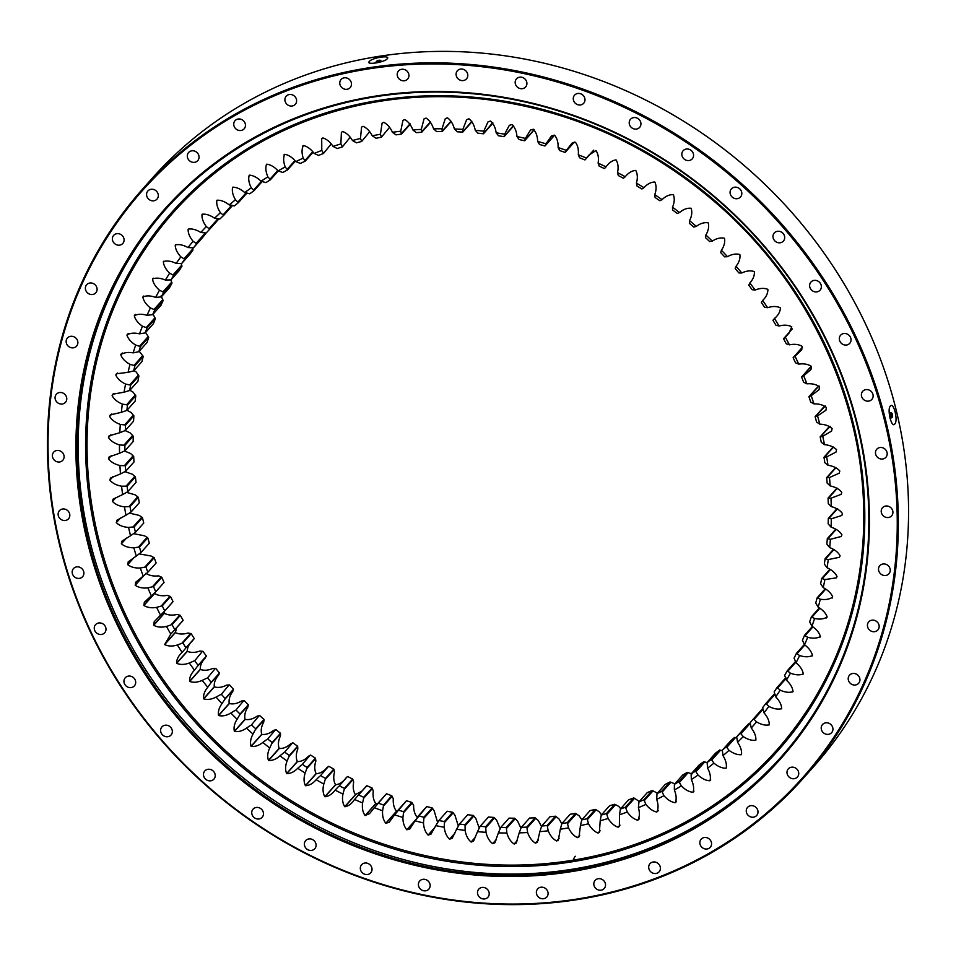 <?xml version="1.0" encoding="UTF-8"?>
<svg xmlns="http://www.w3.org/2000/svg" width="956" height="956" viewBox="0 0 956 956"><rect width="100%" height="100%" fill="white"/><g stroke="black" fill="none" stroke-linecap="round" stroke-linejoin="round"><path stroke-width="1.43" d="M592.696 810.007A365.957 333.011 41.7 0 1 590.055 810.592L581.762 819.89A365.957 333.011 -138.3 0 0 587.02 818.718L595.325 809.409A365.957 333.011 41.7 0 1 592.696 810.007M161.194 576.982L152.458 586.781L153.51 586.614L161.815 577.305L153.51 586.614A365.957 333.011 -138.3 0 0 155.744 591.8L164.038 582.503A365.957 333.011 41.7 0 1 161.815 577.305L158.588 575.859C153.462 576.432 149.244 575.56 145.933 573.253M169.905 596.269L161.17 606.08L162.233 605.865L170.526 596.556L162.233 605.865A365.957 333.011 -138.3 0 0 164.743 610.944L173.048 601.635A365.957 333.011 41.7 0 1 170.526 596.556L167.336 595.373C162.281 596.245 158.039 595.612 154.609 593.485L154.43 593.067M179.716 615.138L170.969 624.937L180.326 615.365L172.032 624.674A365.957 333.011 -138.3 0 0 174.829 629.622L183.134 620.325A365.957 333.011 41.7 0 1 180.326 615.365L177.183 614.433C172.211 615.604 167.957 615.222 164.432 613.286L164.002 611.78L164.743 610.944L160.512 615.186A370.319 336.966 41.7 0 1 156.641 607.371C151.574 608.243 147.332 607.61 143.902 605.483L144.332 602.232L151.311 595.851A370.319 336.966 41.7 0 1 147.893 587.868C142.767 588.43 138.536 587.57 135.226 585.251L135.692 582.216L143.245 576.121A370.319 336.966 41.7 0 1 140.281 567.995C135.095 568.258 130.912 567.147 127.722 564.661L128.224 561.829L136.314 556.057A370.319 336.966 41.7 0 1 133.816 547.812C128.606 547.776 124.471 546.438 121.412 543.773L121.95 541.144L130.542 535.742A370.319 336.966 41.7 0 1 128.546 527.413C123.3 527.067 119.237 525.489 116.333 522.681L116.895 520.219L125.977 515.224A370.319 336.966 41.7 0 1 124.459 506.847C119.225 506.202 115.222 504.398 112.485 501.434L113.071 499.163L122.607 494.599A370.319 336.966 41.7 0 1 121.579 486.198C116.369 485.254 112.461 483.222 109.88 480.127L110.49 478.012L120.456 473.925A370.319 336.966 41.7 0 1 119.93 465.524C114.744 464.281 110.956 462.047 108.542 458.808L109.163 456.884L119.524 453.275A370.319 336.966 41.7 0 1 119.5 444.899C114.373 443.369 110.693 440.931 108.47 437.573L109.103 435.817L119.823 432.721A370.319 336.966 41.7 0 1 120.301 424.404C115.234 422.588 111.697 419.947 109.665 416.493L110.287 414.892L121.352 412.335A370.319 336.966 41.7 0 1 122.32 404.101C117.349 401.998 113.955 399.178 112.115 395.629L112.736 394.195L124.089 392.187A370.319 336.966 41.7 0 1 125.559 384.073C120.695 381.695 117.457 378.684 115.819 375.063L116.417 373.784L128.044 372.338A370.319 336.966 41.7 0 1 130.004 364.367C125.26 361.726 122.189 358.548 120.767 354.855L121.34 353.732M190.567 633.493L181.831 643.292L191.176 633.685L182.883 642.982A365.957 333.011 -138.3 0 0 185.954 647.786L194.247 638.488A365.957 333.011 41.7 0 1 191.176 633.685L188.081 633.003C183.217 634.473 178.975 634.33 175.354 632.597L176.657 627.674M202.445 651.287L194.737 660.727A365.957 333.011 -138.3 0 0 198.083 665.376L206.376 656.079A365.957 333.011 41.7 0 1 203.042 651.43L200.019 651C195.275 652.757 191.057 652.876 187.364 651.335L187.256 651.179C187.328 647.343 189.18 643.747 192.813 640.4L185.954 647.786L194.032 638.895M215.291 668.459L207.571 677.852A365.957 333.011 -138.3 0 0 211.168 682.321L219.462 673.024A365.957 333.011 41.7 0 1 215.877 668.555L212.937 668.375C208.336 670.419 204.154 670.777 200.39 669.451L200.282 669.308C200.127 665.436 201.752 661.719 205.158 658.158L197.462 666.308L206.197 656.509M229.07 684.95L221.338 694.295A365.957 333.011 -138.3 0 0 225.174 698.573L233.467 689.264A365.957 333.011 41.7 0 1 229.631 684.986L226.799 685.07C222.354 687.376 218.219 687.985 214.407 686.874L214.287 686.731C213.905 682.859 215.291 679.035 218.47 675.259L219.33 673.49L210.583 683.289L219.33 673.49M243.72 700.7L235.977 709.997A365.957 333.011 -138.3 0 0 240.04 714.06L248.333 704.763A365.957 333.011 41.7 0 1 244.27 700.688L241.557 701.011C237.279 703.592 233.204 704.429 229.356 703.544L229.237 703.413C228.615 699.541 229.775 695.621 232.69 691.642L233.372 689.754L224.636 699.553L233.372 689.754M259.219 715.65L251.452 724.899A365.957 333.011 -138.3 0 0 255.718 728.747L264.023 719.45A365.957 333.011 41.7 0 1 259.745 715.602L257.152 716.152C253.053 718.984 249.074 720.071 245.202 719.402L245.059 719.27C244.222 715.435 245.13 711.431 247.795 707.261L248.285 705.265L239.55 715.076L248.285 705.265M275.483 729.751L267.692 738.964A365.957 333.011 -138.3 0 0 272.173 742.573L280.466 733.264A365.957 333.011 41.7 0 1 275.997 729.655L273.536 730.432C269.64 733.527 265.756 734.853 261.86 734.399L261.729 734.28C260.665 730.48 261.323 726.405 263.725 722.067L264.023 719.976L255.276 729.775L264.023 719.976M292.476 742.967L284.661 752.121A365.957 333.011 -138.3 0 0 289.321 755.491L297.615 746.194A365.957 333.011 41.7 0 1 292.954 742.824L290.66 743.816C286.979 747.15 283.191 748.703 279.307 748.488L279.164 748.369C277.873 744.616 278.292 740.482 280.419 735.989L280.514 733.814L271.767 743.613L280.514 733.814M310.138 755.228L302.287 764.358A365.957 333.011 -138.3 0 0 307.115 767.465L315.408 758.156A365.957 333.011 41.7 0 1 310.592 755.049L308.453 756.256C305 759.817 301.331 761.597 297.459 761.597L297.304 761.502C295.81 757.797 295.978 753.639 297.818 749.002L297.71 746.744L288.975 756.543L297.71 746.744M328.398 766.521L320.523 775.591A365.957 333.011 -138.3 0 0 325.494 778.435L333.787 769.126A365.957 333.011 41.7 0 1 328.816 766.294L326.856 767.704C323.642 771.48 320.105 773.488 316.269 773.715L316.113 773.619C314.405 769.998 314.321 765.804 315.874 761.036L315.552 758.729L306.816 768.528L315.552 758.729M347.195 776.786L339.284 785.82A365.957 333.011 -138.3 0 0 344.399 788.377L352.692 779.068A365.957 333.011 41.7 0 1 347.59 776.511L345.821 778.124C342.846 782.104 339.452 784.314 335.652 784.768L335.496 784.685C333.584 781.148 333.25 776.941 334.504 772.078L333.979 769.711L325.243 779.51L333.979 769.711M361.87 791.138L355.393 794.663C353.29 791.221 352.716 787.027 353.672 782.068L352.931 779.654L344.196 789.453L352.931 779.654M377.548 803.745L375.756 803.518C373.461 800.184 372.637 796.013 373.282 790.971L372.338 788.533L363.603 798.332L372.051 787.959A365.957 333.011 41.7 0 1 366.829 785.689L358.536 794.986A365.957 333.011 -138.3 0 0 363.758 797.256L372.051 787.959L372.338 788.533M397.099 811.393L396.489 811.226C394.015 808.011 392.94 803.865 393.298 798.774L392.139 796.324L383.392 806.123L391.793 795.739A365.957 333.011 41.7 0 1 386.475 793.767L378.182 803.064A365.957 333.011 -138.3 0 0 383.499 805.048L391.793 795.739L392.139 796.324M417.533 817.75C414.88 814.667 413.578 810.568 413.613 805.43L412.251 802.98L403.516 812.779L403.563 811.704L411.857 802.407A365.957 333.011 41.7 0 1 406.467 800.734L398.162 810.031A365.957 333.011 -138.3 0 0 403.563 811.704L411.857 802.407L412.251 802.98M437.633 822.519L434.191 810.939L432.614 808.489L423.878 818.288L423.878 817.225L432.184 807.916A365.957 333.011 41.7 0 1 426.723 806.553L418.429 815.862A365.957 333.011 -138.3 0 0 423.878 817.225L432.184 807.916L432.614 808.489M458.342 826.02L454.948 815.253L453.168 812.839L444.432 822.638L444.385 821.574L452.678 812.277A365.957 333.011 41.7 0 1 447.181 811.226L438.888 820.523A365.957 333.011 -138.3 0 0 444.385 821.574L452.678 812.277L453.168 812.839M479.207 828.087L475.813 818.384L473.829 815.994L465.082 825.793L464.998 824.753L473.292 815.444A365.957 333.011 41.7 0 1 467.771 814.715L459.478 824.012A365.957 333.011 -138.3 0 0 464.998 824.753L473.292 815.444L473.829 815.994M500.131 828.721L496.714 820.308L494.527 817.966L485.779 827.765L485.648 826.737L493.941 817.428A365.957 333.011 41.7 0 1 488.42 817.022L480.127 826.319A365.957 333.011 -138.3 0 0 485.648 826.737L493.941 817.428L494.527 817.966M520.924 828.183L517.566 821.025L515.188 818.73L506.441 828.541L506.274 827.526L514.567 818.217A365.957 333.011 41.7 0 1 509.058 818.121L500.753 827.43A365.957 333.011 -138.3 0 0 506.274 827.526L514.567 818.217L515.188 818.73M541.502 826.51L538.324 820.523L535.742 818.3L527.007 828.099L526.792 827.119L535.085 817.81A365.957 333.011 41.7 0 1 529.612 818.037L521.307 827.334A365.957 333.011 -138.3 0 0 526.792 827.107L535.085 817.81L535.742 818.3M561.829 823.702L558.902 818.814L556.129 816.675L547.394 826.474L547.131 825.506L555.424 816.197A365.957 333.011 41.7 0 1 550.011 816.747L541.705 826.044A365.957 333.011 -138.3 0 0 547.131 825.506L555.436 816.197L556.129 816.675M581.846 819.806L579.216 815.886L576.277 813.843L567.541 823.642L567.231 822.698L575.536 813.401A365.957 333.011 41.7 0 1 570.182 814.261L561.889 823.57A365.957 333.011 -138.3 0 0 567.231 822.698L575.536 813.401L576.277 813.843M601.491 814.823L599.221 811.775L596.102 809.828L587.366 819.627L587.02 818.718L595.325 809.409L596.102 809.828M620.671 808.704L618.831 806.482L615.545 804.641L606.809 814.44L606.439 813.556L614.732 804.259A365.957 333.011 41.7 0 1 609.581 805.753L601.276 815.05A365.957 333.011 -138.3 0 0 606.439 813.556L614.732 804.259L615.545 804.641M639.337 801.498L634.545 798.308L625.81 808.107L625.391 807.258L633.697 797.949A365.957 333.011 41.7 0 1 628.666 799.754L620.372 809.051A365.957 333.011 -138.3 0 0 625.391 807.258L633.697 797.949L634.545 798.308M657.417 793.205L653.02 790.839L644.284 800.638L643.842 799.825L652.147 790.516A365.957 333.011 41.7 0 1 647.26 792.608L638.967 801.917A365.957 333.011 -138.3 0 0 643.842 799.813L652.147 790.516L653.02 790.839M674.84 783.86L670.921 782.259L662.185 792.058L661.719 791.281L670.013 781.972A365.957 333.011 41.7 0 1 665.292 784.362L656.999 793.671A365.957 333.011 -138.3 0 0 661.719 791.281L670.013 781.972L670.921 782.259M154.968 317.798L146.232 327.597L147.057 327.98L155.35 318.683L147.057 327.992A365.957 333.011 -138.3 0 0 145.169 332.927L153.462 323.618A365.957 333.011 41.7 0 1 155.35 318.683L153.079 314.177M148.288 336.476L139.552 346.275L140.412 346.634L148.706 337.325L140.412 346.634A365.957 333.011 -138.3 0 0 138.823 351.7L147.128 342.391A365.957 333.011 41.7 0 1 148.706 337.325L145.587 332.449M142.767 355.62L134.031 365.419L134.916 365.73L143.221 356.433L134.927 365.73A365.957 333.011 -138.3 0 0 133.649 370.916L141.954 361.607A365.957 333.011 41.7 0 1 143.221 356.433L139.218 351.27M138.429 375.146L129.693 384.945L130.614 385.232L138.907 375.923L130.614 385.232A365.957 333.011 -138.3 0 0 129.657 390.502L137.963 381.205A365.957 333.011 41.7 0 1 138.907 375.923L136.254 372.063L133.971 370.558M135.286 395.007L126.551 404.806L127.495 405.045L135.788 395.748L127.495 405.045A365.957 333.011 -138.3 0 0 126.861 410.399L135.166 401.102A365.957 333.011 41.7 0 1 135.788 395.748L133.015 392.103L129.885 390.251M133.35 415.131L124.615 424.93L125.583 425.133L133.876 415.824L125.583 425.133A365.957 333.011 -138.3 0 0 125.272 430.535L133.565 421.226A365.957 333.011 41.7 0 1 133.876 415.824L130.996 412.406L126.969 410.279M132.633 435.434L123.886 445.233L124.878 445.388L133.171 436.091L124.878 445.388A365.957 333.011 -138.3 0 0 124.889 450.838L133.195 441.529A365.957 333.011 41.7 0 1 133.171 436.091L130.195 432.901L125.188 430.582M125.391 465.775L133.685 456.466L125.391 465.775A365.957 333.011 -138.3 0 0 125.726 471.236L134.019 461.939A365.957 333.011 41.7 0 1 133.685 456.466L130.625 453.514L124.519 451.053M134.82 476.339L126.084 486.138L127.1 486.21L135.405 476.901L127.112 486.21A365.957 333.011 -138.3 0 0 127.769 491.671L136.063 482.362A365.957 333.011 41.7 0 1 135.405 476.901L132.287 474.188L125.009 471.678M137.736 496.785L128.988 506.584L130.028 506.608L138.333 497.311L130.028 506.608A365.957 333.011 -138.3 0 0 131.02 512.058L139.313 502.76A365.957 333.011 41.7 0 1 138.333 497.311L135.155 494.85L126.634 492.376M141.847 517.148L133.099 526.947L134.151 526.923L142.444 517.626L134.151 526.923A365.957 333.011 -138.3 0 0 135.453 532.337L143.747 523.04A365.957 333.011 41.7 0 1 142.444 517.626L139.241 515.415L129.43 513.109M147.128 537.344L138.393 547.143L139.445 547.083L147.75 537.774L139.445 547.083A365.957 333.011 -138.3 0 0 141.07 552.437L149.363 543.128A365.957 333.011 41.7 0 1 147.75 537.774L144.523 535.814L133.613 533.663M153.593 557.312L144.858 567.111L145.91 566.992L154.203 557.695L145.91 566.992A365.957 333.011 -138.3 0 0 147.833 572.274L156.127 562.976A365.957 333.011 41.7 0 1 154.203 557.695L150.976 555.986L139.206 553.894M122.237 353.099L120.814 354.688C123.874 352.573 128.008 351.963 133.195 352.872A370.319 336.966 41.7 0 1 135.632 345.068C131.044 342.164 128.14 338.842 126.933 335.09L127.471 334.11M128.224 333.548L126.993 334.923C130.195 332.999 134.366 332.64 139.528 333.835A370.319 336.966 41.7 0 1 142.444 326.235C137.999 323.08 135.286 319.615 134.306 315.815L134.784 315.002M135.405 314.5L134.366 315.659C137.7 313.938 141.918 313.819 147.021 315.313A370.319 336.966 41.7 0 1 150.403 307.94C146.125 304.546 143.615 300.949 142.85 297.125L143.281 296.444M143.758 296.025L142.922 296.969C146.364 295.452 150.606 295.583 155.649 297.364A370.319 336.966 41.7 0 1 159.473 290.23C155.386 286.621 153.079 282.892 152.542 279.056L152.9 278.519M153.259 278.196L152.625 278.913C156.163 277.61 160.417 277.981 165.376 280.036A370.319 336.966 41.7 0 1 169.642 273.189C165.746 269.365 163.655 265.529 163.345 261.681L163.643 261.287M163.416 261.574L163.44 261.55C167.073 260.462 171.315 261.084 176.167 263.414A370.319 336.966 41.7 0 1 180.851 256.853C177.183 252.838 175.306 248.907 175.223 245.071L175.438 244.808M175.557 244.676L175.33 244.939C179.035 244.067 183.265 244.939 187.985 247.532A370.319 336.966 41.7 0 1 193.088 241.306C189.647 237.1 187.985 233.085 188.141 229.273L188.26 229.129C192.025 228.496 196.219 229.607 200.808 232.463A370.319 336.966 41.7 0 1 206.293 226.572C203.09 222.198 201.668 218.111 202.039 214.335L202.158 214.216C205.994 213.797 210.129 215.148 214.574 218.243A370.319 336.966 41.7 0 1 220.43 212.71C217.466 208.181 216.283 204.058 216.893 200.33L217.012 200.21C220.884 200.019 224.959 201.596 229.237 204.931A370.319 336.966 41.7 0 1 235.439 199.78C232.738 195.108 231.806 190.949 232.631 187.28L232.762 187.173C236.658 187.209 240.649 189.013 244.748 192.574A370.319 336.966 41.7 0 1 251.285 187.83C248.847 183.026 248.154 178.832 249.205 175.247L249.349 175.151C253.256 175.414 257.152 177.434 261.048 181.21A370.319 336.966 41.7 0 1 267.895 176.872C265.744 171.972 265.29 167.766 266.557 164.265L266.7 164.181C270.608 164.659 274.408 166.894 278.088 170.873A370.319 336.966 41.7 0 1 285.223 166.965C283.358 161.982 283.155 157.776 284.637 154.37L284.78 154.298C288.676 155.003 292.357 157.441 295.822 161.612A370.319 336.966 41.7 0 1 303.207 158.146C301.63 153.079 301.678 148.909 303.363 145.611L303.518 145.539C307.39 146.471 310.939 149.112 314.166 153.438A370.319 336.966 41.7 0 1 321.79 150.439L321.706 138.668L322.853 137.939C326.677 139.098 330.083 141.918 333.058 146.411A370.319 336.966 41.7 0 1 340.898 143.878L341.4 132.298L342.714 131.522C346.478 132.896 349.729 135.895 352.453 140.52A370.319 336.966 41.7 0 1 360.472 138.465L361.559 127.112L363.029 126.312C366.734 127.889 369.805 131.056 372.266 135.812A370.319 336.966 41.7 0 1 380.44 134.246L382.089 123.145L383.726 122.32C387.347 124.113 390.251 127.435 392.438 132.298A370.319 336.966 41.7 0 1 400.731 131.211L402.942 120.408L404.747 119.572C408.272 121.555 410.996 125.021 412.896 129.98A370.319 336.966 41.7 0 1 421.285 129.383L424.034 118.903L426.006 118.066C429.435 120.241 431.957 123.838 433.57 128.869A370.319 336.966 41.7 0 1 442.019 128.773L445.293 118.652L447.432 117.803C450.742 120.169 453.06 123.886 454.387 128.976A370.319 336.966 41.7 0 1 462.871 129.371L466.648 119.643L468.966 118.807C472.145 121.34 474.248 125.164 475.275 130.303A370.319 336.966 41.7 0 1 483.772 131.175L488.014 121.878L490.512 121.042C493.559 123.742 495.435 127.674 496.164 132.824A370.319 336.966 41.7 0 1 504.637 134.198L509.321 125.344L512.01 124.531C514.902 127.387 516.563 131.39 516.981 136.553A370.319 336.966 41.7 0 1 525.406 138.405L530.484 130.04L533.388 129.239C536.113 132.251 537.535 136.326 537.654 141.464A370.319 336.966 41.7 0 1 546.007 143.806L551.445 135.955L554.552 135.166C557.121 138.309 558.304 142.432 558.113 147.547A370.319 336.966 41.7 0 1 566.358 150.355L572.106 143.077L575.452 142.277C577.842 145.551 578.786 149.722 578.284 154.788A370.319 336.966 41.7 0 1 586.398 158.051L589.039 154.98L596.006 150.558C598.217 153.952 598.91 158.146 598.109 163.141A370.319 336.966 41.7 0 1 606.056 166.858C608.9 162.783 612.21 160.465 615.987 159.903L616.142 159.987C618.162 163.476 618.604 167.682 617.504 172.594A370.319 336.966 41.7 0 1 625.26 176.752C628.355 172.869 631.82 170.766 635.644 170.419L635.8 170.515C637.604 174.1 637.807 178.294 636.409 183.11A370.319 336.966 41.7 0 1 643.95 187.687C647.284 184.018 650.893 182.13 654.74 182.01L654.896 182.106C656.509 185.775 656.461 189.957 654.764 194.654A370.319 336.966 41.7 0 1 662.054 199.637C665.627 196.183 669.355 194.522 673.227 194.63L673.383 194.737C674.769 198.466 674.482 202.612 672.498 207.177A370.319 336.966 41.7 0 1 679.525 212.555C683.313 209.34 687.149 207.906 691.033 208.241L691.176 208.348C692.359 212.136 691.809 216.235 689.551 220.657A370.319 336.966 41.7 0 1 696.279 226.393C700.282 223.429 704.213 222.222 708.097 222.784L708.241 222.903C709.185 226.727 708.396 230.766 705.863 235.021A370.319 336.966 41.7 0 1 712.28 241.115C716.474 238.403 720.501 237.435 724.361 238.223L724.493 238.355C725.222 242.203 724.182 246.17 721.386 250.245A370.319 336.966 41.7 0 1 727.468 256.662C731.83 254.212 735.929 253.495 739.765 254.487L739.884 254.631C740.386 258.502 739.108 262.374 736.06 266.258A370.319 336.966 41.7 0 1 741.784 272.986C746.313 270.811 750.46 270.333 754.248 271.552L754.368 271.695C754.643 275.555 753.137 279.331 749.839 283.012A370.319 336.966 41.7 0 1 755.18 290.026C759.853 288.126 764.047 287.887 767.776 289.321L767.883 289.465C767.931 293.325 766.198 296.981 762.673 300.447A370.319 336.966 41.7 0 1 767.608 307.713C772.412 306.111 776.642 306.123 780.299 307.76L780.407 307.916C780.216 311.74 778.256 315.277 774.503 318.503A370.319 336.966 41.7 0 1 779.032 326.008C783.956 324.693 788.198 324.944 791.771 326.785L788.939 333.25L785.318 337.121A370.319 336.966 41.7 0 1 789.405 344.841C794.424 343.813 798.678 344.315 802.156 346.347L801.737 349.729L795.057 356.23A370.319 336.966 41.7 0 1 798.702 364.128C803.805 363.411 808.035 364.152 811.405 366.375L810.963 369.53L803.697 375.768A370.319 336.966 41.7 0 1 806.888 383.834C812.05 383.404 816.257 384.396 819.507 386.798L819.017 389.737L811.202 395.676A370.319 336.966 41.7 0 1 813.926 403.862C819.125 403.743 823.295 404.974 826.414 407.543L825.9 410.279L817.547 415.872A370.319 336.966 41.7 0 1 819.794 424.153C825.028 424.345 829.127 425.814 832.114 428.551L831.565 431.096L822.722 436.295A370.319 336.966 41.7 0 1 824.478 444.648C829.724 445.149 833.752 446.834 836.584 449.726L836.01 452.092L826.689 456.872A370.319 336.966 41.7 0 1 827.968 465.273C833.19 466.062 837.145 467.974 839.81 471.009L839.201 473.208L829.45 477.534A370.319 336.966 41.7 0 1 830.226 485.947C835.436 487.034 839.284 489.161 841.77 492.34L841.161 494.348L830.991 498.195A370.319 336.966 41.7 0 1 831.266 506.596C836.428 507.983 840.169 510.325 842.475 513.623L841.854 515.463L831.314 518.809A370.319 336.966 41.7 0 1 831.087 527.162C836.177 528.847 839.786 531.381 841.913 534.786L841.292 536.471L830.394 539.292A370.319 336.966 41.7 0 1 829.677 547.573C834.696 549.533 838.161 552.269 840.097 555.771L839.476 557.288L828.266 559.571A370.319 336.966 41.7 0 1 827.048 567.745C831.959 569.991 835.281 572.907 837.014 576.492L836.404 577.854L824.909 579.575A370.319 336.966 41.7 0 1 823.2 587.629C828.004 590.139 831.158 593.222 832.688 596.891L832.102 598.098M283.932 154.908L284.637 154.37M302.526 146.208L303.363 145.611M832.652 597.058C829.665 599.269 825.566 599.998 820.356 599.245A370.319 336.966 41.7 0 1 818.157 607.132C822.829 609.904 825.817 613.155 827.131 616.883L826.582 617.935M827.083 617.05C823.952 619.07 819.794 619.56 814.608 618.508A370.319 336.966 41.7 0 1 811.931 626.216C816.46 629.239 819.268 632.633 820.356 636.409L819.854 637.305M820.296 636.577C817.033 638.393 812.839 638.632 807.689 637.293A370.319 336.966 41.7 0 1 804.546 644.786C808.907 648.048 811.525 651.598 812.397 655.41L811.943 656.151M812.325 655.565C808.943 657.178 804.713 657.166 799.634 655.541A370.319 336.966 41.7 0 1 796.037 662.795C800.208 666.296 802.622 669.953 803.279 673.789L802.885 674.398M803.195 673.944C799.706 675.354 795.452 675.103 790.457 673.179A370.319 336.966 41.7 0 1 786.406 680.17C790.397 683.887 792.608 687.675 793.026 691.523L792.691 691.989M792.93 691.666C789.345 692.861 785.103 692.359 780.192 690.16A370.319 336.966 41.7 0 1 775.71 696.864C779.499 700.796 781.482 704.68 781.673 708.515L781.422 708.85M781.578 708.659C777.909 709.627 773.667 708.886 768.875 706.424A370.319 336.966 41.7 0 1 763.987 712.817C767.548 716.928 769.305 720.908 769.281 724.732L769.102 724.935M769.174 724.863C765.421 725.616 761.215 724.636 756.555 721.9A370.319 336.966 41.7 0 1 751.261 727.97C754.583 732.26 756.124 736.311 755.861 740.099L755.742 740.231C751.942 740.757 747.771 739.538 743.254 736.562A370.319 336.966 41.7 0 1 737.578 742.274C740.661 746.72 741.964 750.83 741.474 754.583L741.354 754.702C737.506 755.001 733.395 753.543 729.034 750.329A370.319 336.966 41.7 0 1 722.999 755.67C725.831 760.271 726.895 764.418 726.178 768.122L726.046 768.23C722.162 768.301 718.123 766.616 713.941 763.163A370.319 336.966 41.7 0 1 707.571 768.122C710.141 772.854 710.953 777.037 710.009 780.67L709.878 780.765C705.97 780.622 702.027 778.71 698.035 775.041A370.319 336.966 41.7 0 1 691.331 779.582C693.626 784.434 694.199 788.628 693.04 792.177L692.897 792.273C688.989 791.891 685.141 789.764 681.353 785.892A370.319 336.966 41.7 0 1 674.35 790.015C676.37 794.962 676.693 799.168 675.318 802.622L675.175 802.705C671.267 802.096 667.527 799.766 663.954 795.691A370.319 336.966 41.7 0 1 656.688 799.371C658.421 804.402 658.493 808.597 656.903 811.955L656.748 812.026C652.876 811.202 649.255 808.657 645.909 804.414A370.319 336.966 41.7 0 1 638.405 807.641C639.839 812.743 639.66 816.902 637.867 820.14L637.712 820.2C633.864 819.161 630.386 816.424 627.279 812.014A370.319 336.966 41.7 0 1 619.548 814.787L619.345 826.462L618.114 827.215C614.314 825.948 610.98 823.044 608.124 818.479A370.319 336.966 41.7 0 1 600.201 820.774L599.4 832.246L598.014 833.035C594.274 831.553 591.107 828.47 588.514 823.773A370.319 336.966 41.7 0 1 580.423 825.59L579.049 836.823L577.496 837.635C573.827 835.95 570.84 832.7 568.521 827.896A370.319 336.966 41.7 0 1 560.288 829.222L558.34 840.169L556.631 841.005C553.046 839.117 550.238 835.723 548.194 830.812A370.319 336.966 41.7 0 1 539.853 831.648L537.368 842.296L535.48 843.132C532.002 841.053 529.385 837.516 527.616 832.521A370.319 336.966 41.7 0 1 519.192 832.879L516.18 843.18L514.125 844.017C510.755 841.758 508.341 838.089 506.871 833.023A370.319 336.966 41.7 0 1 498.387 832.879L494.861 842.81L492.639 843.646C489.388 841.208 487.178 837.42 486.007 832.317A370.319 336.966 41.7 0 1 477.51 831.672L473.495 841.196L471.093 842.033C467.974 839.416 465.978 835.532 465.106 830.394A370.319 336.966 41.7 0 1 456.61 829.258L452.152 838.34L449.559 839.165C446.583 836.38 444.815 832.413 444.253 827.263A370.319 336.966 41.7 0 1 435.793 825.649L430.905 834.253L428.109 835.066C425.3 832.138 423.759 828.087 423.496 822.937A370.319 336.966 41.7 0 1 415.095 820.834L409.837 828.948L406.826 829.748C404.185 826.665 402.87 822.566 402.918 817.44A370.319 336.966 41.7 0 1 394.613 814.859L389.008 822.423L385.782 823.224C383.308 820.021 382.245 815.862 382.591 810.772A370.319 336.966 41.7 0 1 374.405 807.736L369.482 813.664L365.049 815.516C362.754 812.194 361.93 808.011 362.587 802.968A370.319 336.966 41.7 0 1 354.557 799.479L354.102 799.993M675.952 802.12L676.394 801.415M657.68 811.381L658.17 810.533M638.787 819.507L639.325 818.503M366.829 785.689L354.557 799.479C351.844 803.649 348.605 806.063 344.865 806.745L344.698 806.661C342.595 803.219 342.009 799.025 342.965 794.066A370.319 336.966 41.7 0 1 335.114 790.134C332.138 794.101 328.756 796.324 324.956 796.778L324.789 796.683C322.877 793.145 322.554 788.939 323.809 784.075A370.319 336.966 41.7 0 1 316.161 779.714C312.935 783.478 309.409 785.485 305.562 785.713L305.406 785.617C303.697 781.996 303.626 777.802 305.167 773.046A370.319 336.966 41.7 0 1 297.746 768.265C294.293 771.815 290.624 773.595 286.764 773.607L286.609 773.5C285.115 769.807 285.282 765.637 287.123 761A370.319 336.966 41.7 0 1 279.953 755.826C276.272 759.148 272.496 760.713 268.6 760.486L268.457 760.367C267.178 756.614 267.596 752.492 269.723 747.998A370.319 336.966 41.7 0 1 262.84 742.442C258.945 745.525 255.049 746.851 251.165 746.397L251.022 746.278C249.958 742.477 250.627 738.402 253.029 734.065A370.319 336.966 41.7 0 1 246.445 728.149C242.358 730.993 238.367 732.081 234.495 731.4L234.363 731.28C233.515 727.432 234.435 723.429 237.1 719.27A370.319 336.966 41.7 0 1 230.85 713.009C226.572 715.59 222.509 716.438 218.661 715.542L218.53 715.411C217.92 711.551 219.067 707.631 221.995 703.64A370.319 336.966 41.7 0 1 216.092 697.067C211.646 699.386 207.512 699.983 203.712 698.872L203.58 698.728C203.198 694.869 204.596 691.033 207.763 687.256A370.319 336.966 41.7 0 1 202.23 680.385C197.629 682.417 193.447 682.775 189.694 681.449L189.575 681.305C189.419 677.446 191.045 673.729 194.45 670.156A370.319 336.966 41.7 0 1 189.312 663.01C184.568 664.767 180.349 664.874 176.657 663.333L176.561 663.189C176.621 659.341 178.485 655.744 182.118 652.398A370.319 336.966 41.7 0 1 177.386 645.001C172.522 646.471 168.28 646.34 164.659 644.595L170.789 634.055A370.319 336.966 41.7 0 1 166.475 626.443C161.504 627.614 157.25 627.232 153.725 625.296L154.203 621.711L160.512 615.186M164.038 582.503L155.744 591.8M154.956 592.612L151.311 595.851M152.458 586.781L147.893 587.868M143.245 576.121L147.009 573.05M144.858 567.111L140.281 567.995M164.743 610.944L172.737 601.981M161.17 606.08L156.641 607.371M182.859 620.695L174.482 630.1M174.829 629.622L183.122 620.325M170.789 634.055L174.123 630.494M170.969 624.937L166.475 626.443M182.118 652.398L185.285 648.694M181.831 643.292L177.386 645.001M194.45 670.156L197.462 666.308M193.698 661.098L189.312 663.01M207.763 687.256L210.583 683.289M206.544 678.27L202.23 680.385M221.995 703.64L224.636 699.553M220.322 694.749L216.092 697.067M237.1 719.27L239.55 715.076M234.985 710.499L230.85 713.009M253.029 734.065L255.276 729.775M250.472 725.449L246.445 728.149M269.723 747.998L271.767 743.613M266.748 739.562L262.84 742.442M287.123 761L288.975 756.543M283.741 752.766L279.953 755.826M305.167 773.046L306.816 768.528M301.403 765.039L297.746 768.265M323.809 784.075L325.243 779.51M319.663 776.32L316.161 779.714M342.965 794.066L344.196 789.453M338.46 786.585L335.114 790.134M362.587 802.968L363.603 798.332M358.536 794.986L357.735 795.786M386.164 794.101L374.405 807.736M382.591 810.772L383.392 806.123M378.182 803.064L377.417 803.9M406.467 800.734L394.613 814.859M402.918 817.44L403.516 812.779M398.162 810.031L397.445 810.903M423.496 822.937L423.878 818.288M426.723 806.553L415.095 820.834M418.37 815.934L417.748 816.759M444.253 827.263L444.432 822.638M438.888 820.523L435.793 825.649M465.106 830.394L465.082 825.793M459.478 824.012L456.61 829.258M486.007 832.317L485.779 827.765M480.127 826.319L477.51 831.672M506.871 833.023L506.441 828.541M500.753 827.43L498.387 832.879M527.616 832.521L527.007 828.099M521.307 827.334L519.192 832.879M548.194 830.812L547.394 826.474M541.705 826.044L539.853 831.648M568.521 827.896L567.541 823.642M561.889 823.57L560.288 829.222M588.514 823.773L587.366 819.627M581.762 819.89L580.423 825.59M608.124 818.479L606.809 814.44M601.276 815.05L600.201 820.774M627.279 812.014L625.81 808.107M620.372 809.051L619.548 814.787M645.909 804.414L644.284 800.638M638.967 801.917L638.405 807.641M663.954 795.691L662.185 792.058M656.999 793.671L656.688 799.371M692.048 773.894L687.256 772.364L678.951 781.661L687.245 772.364A365.957 333.011 41.7 0 1 682.703 775.041L674.41 784.338A365.957 333.011 -138.3 0 0 678.951 781.661L681.353 785.892M674.41 784.338L674.35 790.015M707.571 768.122L707.129 762.565A365.957 333.011 -138.3 0 0 711.276 759.351L719.569 750.042A365.957 333.011 41.7 0 1 715.423 753.256L707.129 762.565L703.783 761.705L695.49 771.014L703.783 761.705A365.957 333.011 41.7 0 1 699.433 764.657L691.14 773.954A365.957 333.011 -138.3 0 0 695.49 771.014L698.035 775.041M691.14 773.954L691.331 779.582M713.941 763.163L711.276 759.351L719.569 750.042L722.33 750.639M736.765 737.781L734.543 737.423L726.249 746.72L734.543 737.423A365.957 333.011 41.7 0 1 730.623 740.888L722.318 750.197A365.957 333.011 -138.3 0 0 726.249 746.72L729.034 750.329M722.318 750.197L722.999 755.67M750.364 724.062L748.656 723.871L740.362 733.18L748.656 723.871A365.957 333.011 41.7 0 1 744.963 727.588L736.67 736.885A365.957 333.011 -138.3 0 0 740.362 733.18L743.254 736.562M736.67 736.885L737.578 742.274M751.261 727.97L750.125 722.7A365.957 333.011 -138.3 0 0 753.567 718.757L761.86 709.448L763.079 709.507M761.86 709.448L753.567 718.757L756.555 721.9M763.987 712.817L762.625 707.667A365.957 333.011 -138.3 0 0 765.816 703.508L774.109 694.211L775.149 694.199M774.109 694.211L765.816 703.508L768.875 706.424M775.71 696.864L774.157 691.857A365.957 333.011 -138.3 0 0 777.061 687.495L785.366 678.186L786.418 678.127M785.366 678.186L777.061 687.495L780.192 690.16M790.457 673.179L787.278 670.765L795.512 661.54L787.278 670.765A365.957 333.011 -138.3 0 1 784.649 675.306L786.406 680.17M799.634 655.541L796.432 653.366L804.39 644.44L796.432 653.366A365.957 333.011 -138.3 0 1 794.089 658.087L796.037 662.795M807.689 637.293L804.474 635.382L812.337 626.55L804.474 635.382A365.957 333.011 -138.3 0 1 802.431 640.245L804.546 644.786M814.608 618.508L811.381 616.847L819.268 608.004L811.381 616.847A365.957 333.011 -138.3 0 1 809.648 621.854L811.931 626.216M820.356 599.245L817.141 597.847L825.076 588.944L817.141 597.847A365.957 333.011 -138.3 0 1 815.719 602.973L818.157 607.132M824.909 579.575L821.73 578.44L829.748 569.441L821.73 578.44A365.957 333.011 -138.3 0 1 820.618 583.662L823.2 587.629M828.266 559.571L825.124 558.686L833.25 549.569L825.124 558.686A365.957 333.011 -138.3 0 1 824.335 564.004L827.048 567.745M830.394 539.292L827.322 538.658L835.58 529.385L827.31 538.658A365.957 333.011 -138.3 0 1 826.844 544.036L829.677 547.573M831.087 527.162L828.159 523.864A365.957 333.011 -138.3 0 0 828.302 518.427L837.599 508.64M836.596 509.13L828.302 518.427L831.314 518.809M831.266 506.596L828.255 503.525A365.957 333.011 -138.3 0 0 828.075 498.076L837.348 488.229M836.369 488.767L828.075 498.076L830.991 498.195M830.226 485.947L827.143 483.115A365.957 333.011 -138.3 0 0 826.641 477.642L835.891 467.759M834.935 468.344L826.641 477.642L829.45 477.534M827.968 465.273L824.813 462.68A365.957 333.011 -138.3 0 0 823.988 457.231L833.644 447.05M832.294 447.922L823.988 457.231L826.689 456.872M824.478 444.648L821.288 442.317A365.957 333.011 -138.3 0 0 820.152 436.88L830.19 426.376M828.446 427.583L820.152 436.88L822.722 436.295M819.794 424.153L816.579 422.074A365.957 333.011 -138.3 0 0 815.121 416.685L825.291 405.977M823.415 407.387L815.121 416.685L817.547 415.872M813.926 403.862L810.7 402.034A365.957 333.011 -138.3 0 0 808.931 396.716L819.005 385.937M817.225 387.407L808.931 396.716L811.202 395.676M803.697 375.768L801.582 377.023A365.957 333.011 -138.3 0 1 803.661 382.257L806.888 383.834M801.594 377.023L811.393 366.339M795.057 356.23L793.133 357.675A365.957 333.011 -138.3 0 1 795.5 362.814L798.702 364.128M793.133 357.675L802.49 347.279M785.318 337.121L783.573 338.759A365.957 333.011 -138.3 0 1 786.238 343.778L789.405 344.841M792.13 329.127L783.573 338.759M774.969 317.966L772.974 320.332A365.957 333.011 -138.3 0 1 775.913 325.207L779.032 326.008M762.673 300.447L761.335 302.443A365.957 333.011 -138.3 0 1 764.549 307.175L767.608 307.713M749.839 283.012L748.727 285.163A365.957 333.011 -138.3 0 1 752.193 289.728L755.18 290.026M736.06 266.258L735.176 268.564A365.957 333.011 -138.3 0 1 738.892 272.938L741.784 272.986M721.386 250.245L720.74 252.683A365.957 333.011 -138.3 0 1 724.684 256.865L727.468 256.662M705.863 235.021L705.456 237.59A365.957 333.011 -138.3 0 1 709.627 241.545L712.28 241.115M696.279 226.393L693.757 227.062A365.957 333.011 -138.3 0 0 689.384 223.334L689.551 220.657M679.525 212.555L677.147 213.439A365.957 333.011 -138.3 0 0 672.57 209.95L672.498 207.177M662.054 199.637L659.831 200.736A365.957 333.011 -138.3 0 0 655.099 197.51L654.764 194.654M643.95 187.687L641.894 189.001A365.957 333.011 -138.3 0 0 636.995 186.026L636.409 183.11M625.26 176.752L623.396 178.258A365.957 333.011 -138.3 0 0 618.353 175.569L617.504 172.594M604.383 168.567L604.383 168.567A365.957 333.011 -138.3 0 0 599.209 166.153L598.109 163.141M604.754 168.28L606.056 166.858M584.929 159.939L584.929 159.939A365.957 333.011 -138.3 0 0 579.659 157.812L578.284 154.788M593.27 150.642L586.398 158.051M565.104 152.41L565.104 152.41A365.957 333.011 -138.3 0 0 559.738 150.582L558.113 147.547M574.293 142.038L566.358 150.355M544.968 146.005L544.968 146.005A365.957 333.011 -138.3 0 0 539.543 144.487L537.654 141.464M554.432 135.131L545.087 145.874M546.007 143.806L545.219 145.623L553.261 136.708M534.153 129.55L524.605 140.759A365.957 333.011 -138.3 0 0 519.12 139.552L516.981 136.553M532.898 131.45L524.605 140.759L525.406 138.405M513.575 125.356L504.063 136.684A365.957 333.011 -138.3 0 0 498.554 135.788L496.164 132.824M512.368 127.375L504.063 136.684L504.637 134.198M492.77 122.559L483.437 133.78A365.957 333.011 -138.3 0 0 477.916 133.207L475.275 130.303M491.743 124.471L483.437 133.78L483.772 131.175M471.846 121.233L462.788 132.071A365.957 333.011 -138.3 0 0 457.267 131.82L454.387 128.976M471.081 122.774L462.788 132.071L462.871 129.371M450.981 121.209L442.186 131.57A365.957 333.011 -138.3 0 0 436.689 131.629L433.57 128.869M450.479 122.26L442.186 131.57L442.019 128.773M430.427 121.926L421.704 132.263A365.957 333.011 -138.3 0 0 416.254 132.645L412.896 129.98M421.704 132.263L421.285 129.383M410.088 123.802L401.4 134.151A365.957 333.011 -138.3 0 0 396.011 134.856L392.438 132.298M409.706 124.842L401.4 134.139L400.731 131.211M389.403 127.53L381.372 137.222A365.957 333.011 -138.3 0 0 376.067 138.25L372.266 135.812M381.265 136.66L380.44 134.246M369.506 131.928L361.667 141.476A365.957 333.011 -138.3 0 0 356.457 142.814L352.453 140.52M361.511 140.914L360.472 138.465M350.039 137.473L342.356 146.901A365.957 333.011 -138.3 0 0 337.265 148.55L333.058 146.411M342.14 146.328L340.898 143.878M331.063 144.129L323.498 153.474A365.957 333.011 -138.3 0 0 318.551 155.422L314.166 153.438M323.248 152.9L321.79 150.439M312.648 151.873L304.88 160.584L305.179 161.17L313.078 152.315L305.179 161.17A365.957 333.011 -138.3 0 0 300.375 163.416L295.822 161.612M304.88 160.584L303.207 158.146M294.842 160.692L287.099 169.379L287.445 169.965L295.32 161.134L287.457 169.965A365.957 333.011 -138.3 0 0 282.821 172.498L278.088 170.873M287.099 169.379L285.223 166.965M277.718 170.562L269.974 179.25L270.369 179.824L278.292 170.945L270.369 179.824A365.957 333.011 -138.3 0 0 265.923 182.632L261.048 181.21M269.974 179.25L267.895 176.872M261.43 181.317L253.555 190.148L254.009 190.71L262.183 181.544L254.009 190.71A365.957 333.011 -138.3 0 0 249.755 193.805L244.748 192.574M253.555 190.148L251.285 187.83M246.648 192.24L246.708 193.303L238.414 202.6A365.957 333.011 -138.3 0 0 234.375 205.946L229.237 204.931M246.708 193.291L238.403 202.6L235.439 199.78M231.83 205.098L231.926 206.138L223.632 215.447A365.957 333.011 -138.3 0 0 219.82 219.044L214.574 218.243M231.926 206.138L223.632 215.447L220.43 212.71M217.86 218.769L218.016 219.892L209.723 229.201A365.957 333.011 -138.3 0 0 206.161 233.025L200.808 232.463M218.016 219.892L209.723 229.201L206.293 226.572M193.423 247.867L201.728 238.558A365.957 333.011 41.7 0 1 205.038 234.507L196.733 243.816A365.957 333.011 -138.3 0 0 193.423 247.867L187.985 247.532M204.692 232.917L205.038 234.507L196.733 243.816L193.088 241.306M181.676 263.509L189.969 254.2A365.957 333.011 41.7 0 1 193.016 249.946L184.723 259.243A365.957 333.011 -138.3 0 0 181.676 263.509L176.167 263.414M192.443 247.855L193.016 249.946L184.711 259.243L180.851 256.853M170.933 279.893L179.226 270.584A365.957 333.011 41.7 0 1 181.999 266.127L173.705 275.436A365.957 333.011 -138.3 0 0 170.933 279.893L165.376 280.036M181.15 263.545L181.999 266.127L173.705 275.436L169.642 273.189M161.241 296.958L169.547 287.648A365.957 333.011 41.7 0 1 172.032 283.024L163.727 292.321A365.957 333.011 -138.3 0 0 161.241 296.958L155.649 297.364M170.825 279.905L172.032 283.024L163.727 292.321L159.473 290.23M152.649 314.655L160.943 305.358A365.957 333.011 41.7 0 1 163.141 300.554L154.836 309.864A365.957 333.011 -138.3 0 0 152.649 314.655L147.021 315.313M161.098 295.93L163.141 300.554L154.836 309.864L150.403 307.94M145.169 332.927L139.528 333.835M146.232 327.597L142.444 326.235M138.823 351.7L133.195 352.872M139.552 346.275L135.632 345.068M133.649 370.916L128.044 372.338M134.031 365.419L130.004 364.367M129.657 390.502L124.089 392.187M129.693 384.945L125.559 384.073M126.861 410.399L121.352 412.335M126.551 404.806L122.32 404.101M125.272 430.535L119.823 432.721M124.615 424.93L120.301 424.404M124.889 450.838L119.524 453.275M123.886 445.233L119.5 444.899M125.726 471.236L120.456 473.925M125.379 465.775L119.93 465.524M127.769 491.671L122.607 494.599M126.084 486.138L121.579 486.198M131.02 512.058L125.977 515.224M128.988 506.584L124.459 506.847M135.453 532.337L130.542 535.742M133.099 526.947L128.546 527.413M141.058 552.437L136.314 556.057M138.393 547.143L133.816 547.812M429.997 122.954L421.704 132.251M809.887 367.713L801.69 376.915M156.127 562.976L147.833 572.274M369.315 61.483C372.147 57.635 391.159 54.803 387.216 58.818C384.336 62.451 365.335 65.295 369.315 61.483L368.956 62.403M387.574 57.874L387.216 58.818M890.347 406.037C893.729 401.64 898.377 420.783 894.72 424.07C891.554 428.443 886.893 409.311 890.347 406.037L891.123 405.571M62.176 509.082A6.095 5.545 41.7 0 1 68.521 518.797A6.095 5.545 41.7 0 1 59.141 517.555A6.095 5.545 41.7 0 1 62.176 509.082M56.44 450.563A6.095 5.545 41.7 0 1 62.785 460.29A6.095 5.545 41.7 0 1 53.393 459.035A6.095 5.545 41.7 0 1 56.44 450.563M59.129 392.617A6.095 5.545 41.7 0 1 65.474 402.333A6.095 5.545 41.7 0 1 56.093 401.09A6.095 5.545 41.7 0 1 59.129 392.617M70.206 336.404A6.095 5.545 41.7 0 1 76.552 346.132A6.095 5.545 41.7 0 1 67.171 344.889A6.095 5.545 41.7 0 1 70.206 336.404M89.434 283.096A6.095 5.545 41.7 0 1 95.791 292.811A6.095 5.545 41.7 0 1 86.398 291.568A6.095 5.545 41.7 0 1 89.434 283.096M116.441 233.754A6.095 5.545 41.7 0 1 122.786 243.469A6.095 5.545 41.7 0 1 113.394 242.226A6.095 5.545 41.7 0 1 116.441 233.754M150.642 189.384A6.095 5.545 41.7 0 1 156.999 199.111A6.095 5.545 41.7 0 1 147.606 197.868A6.095 5.545 41.7 0 1 150.642 189.384M191.379 150.905A6.095 5.545 41.7 0 1 197.725 160.632A6.095 5.545 41.7 0 1 188.332 159.389A6.095 5.545 41.7 0 1 191.379 150.905M237.793 119.094A6.095 5.545 41.7 0 1 244.15 128.809A6.095 5.545 41.7 0 1 234.758 127.566A6.095 5.545 41.7 0 1 237.793 119.094M288.963 94.596A6.095 5.545 41.7 0 1 295.308 104.312A6.095 5.545 41.7 0 1 285.916 103.069A6.095 5.545 41.7 0 1 288.963 94.596M343.825 77.902A6.095 5.545 41.7 0 1 350.171 87.617A6.095 5.545 41.7 0 1 340.79 86.375A6.095 5.545 41.7 0 1 343.825 77.902M401.281 69.358A6.095 5.545 41.7 0 1 407.626 79.085A6.095 5.545 41.7 0 1 398.234 77.842A6.095 5.545 41.7 0 1 401.281 69.358M460.147 69.155A6.095 5.545 41.7 0 1 466.492 78.87A6.095 5.545 41.7 0 1 457.111 77.627A6.095 5.545 41.7 0 1 460.147 69.155M519.239 77.269A6.095 5.545 41.7 0 1 525.585 86.996A6.095 5.545 41.7 0 1 516.192 85.741A6.095 5.545 41.7 0 1 519.239 77.269M577.34 93.557A6.095 5.545 41.7 0 1 583.686 103.272A6.095 5.545 41.7 0 1 574.293 102.029A6.095 5.545 41.7 0 1 577.34 93.557M633.266 117.672A6.095 5.545 41.7 0 1 639.624 127.387A6.095 5.545 41.7 0 1 630.231 126.144A6.095 5.545 41.7 0 1 633.266 117.672M685.894 149.124A6.095 5.545 41.7 0 1 692.252 158.851A6.095 5.545 41.7 0 1 682.859 157.597A6.095 5.545 41.7 0 1 685.894 149.124M734.148 187.28A6.095 5.545 41.7 0 1 740.494 197.008A6.095 5.545 41.7 0 1 731.101 195.765A6.095 5.545 41.7 0 1 734.148 187.28M777.037 231.364A6.095 5.545 41.7 0 1 783.382 241.091A6.095 5.545 41.7 0 1 774.002 239.848A6.095 5.545 41.7 0 1 777.037 231.364M843.371 333.62A6.095 5.545 41.7 0 1 849.717 343.347A6.095 5.545 41.7 0 1 840.336 342.093A6.095 5.545 41.7 0 1 843.371 333.62M865.467 389.701A6.095 5.545 41.7 0 1 871.812 399.429A6.095 5.545 41.7 0 1 862.42 398.186A6.095 5.545 41.7 0 1 865.467 389.701M879.532 447.599A6.095 5.545 41.7 0 1 885.877 457.315A6.095 5.545 41.7 0 1 876.485 456.072A6.095 5.545 41.7 0 1 879.532 447.599M885.268 506.118A6.095 5.545 41.7 0 1 891.613 515.834A6.095 5.545 41.7 0 1 882.233 514.591A6.095 5.545 41.7 0 1 885.268 506.118M882.579 564.064A6.095 5.545 41.7 0 1 888.925 573.791A6.095 5.545 41.7 0 1 879.532 572.536A6.095 5.545 41.7 0 1 882.579 564.064M871.502 620.265A6.095 5.545 41.7 0 1 877.847 629.992A6.095 5.545 41.7 0 1 868.454 628.749A6.095 5.545 41.7 0 1 871.502 620.265M852.262 673.586A6.095 5.545 41.7 0 1 858.619 683.313A6.095 5.545 41.7 0 1 849.227 682.058A6.095 5.545 41.7 0 1 852.262 673.586M825.267 722.927A6.095 5.545 41.7 0 1 831.624 732.655A6.095 5.545 41.7 0 1 822.232 731.4A6.095 5.545 41.7 0 1 825.267 722.927M791.054 767.286A6.095 5.545 41.7 0 1 797.412 777.013A6.095 5.545 41.7 0 1 788.019 775.77A6.095 5.545 41.7 0 1 791.054 767.286M750.329 805.765A6.095 5.545 41.7 0 1 756.674 815.492A6.095 5.545 41.7 0 1 747.281 814.249A6.095 5.545 41.7 0 1 750.329 805.765M703.915 837.587A6.095 5.545 41.7 0 1 710.26 847.303A6.095 5.545 41.7 0 1 700.868 846.06A6.095 5.545 41.7 0 1 703.915 837.587M652.745 862.085A6.095 5.545 41.7 0 1 659.09 871.812A6.095 5.545 41.7 0 1 649.71 870.558A6.095 5.545 41.7 0 1 652.745 862.085M597.882 878.779A6.095 5.545 41.7 0 1 604.228 888.494A6.095 5.545 41.7 0 1 594.835 887.252A6.095 5.545 41.7 0 1 597.882 878.779M540.427 887.311A6.095 5.545 41.7 0 1 546.772 897.039A6.095 5.545 41.7 0 1 537.38 895.784A6.095 5.545 41.7 0 1 540.427 887.311M481.561 887.527A6.095 5.545 41.7 0 1 487.907 897.242A6.095 5.545 41.7 0 1 478.514 895.999A6.095 5.545 41.7 0 1 481.561 887.527M422.468 879.4A6.095 5.545 41.7 0 1 428.826 889.128A6.095 5.545 41.7 0 1 419.433 887.885A6.095 5.545 41.7 0 1 422.468 879.4M364.367 863.125A6.095 5.545 41.7 0 1 370.713 872.852A6.095 5.545 41.7 0 1 361.332 871.597A6.095 5.545 41.7 0 1 364.367 863.125M308.441 839.01A6.095 5.545 41.7 0 1 314.787 848.725A6.095 5.545 41.7 0 1 305.394 847.482A6.095 5.545 41.7 0 1 308.441 839.01M255.814 807.545A6.095 5.545 41.7 0 1 262.159 817.272A6.095 5.545 41.7 0 1 252.766 816.03A6.095 5.545 41.7 0 1 255.814 807.545M207.56 769.389A6.095 5.545 41.7 0 1 213.905 779.116A6.095 5.545 41.7 0 1 204.512 777.873A6.095 5.545 41.7 0 1 207.56 769.389M164.671 725.305A6.095 5.545 41.7 0 1 171.016 735.033A6.095 5.545 41.7 0 1 161.624 733.778A6.095 5.545 41.7 0 1 164.671 725.305M128.008 676.191A6.095 5.545 41.7 0 1 134.366 685.918A6.095 5.545 41.7 0 1 124.973 684.675A6.095 5.545 41.7 0 1 128.008 676.191M98.337 623.049A6.095 5.545 41.7 0 1 104.682 632.776A6.095 5.545 41.7 0 1 95.289 631.534A6.095 5.545 41.7 0 1 98.337 623.049M813.699 280.478A6.095 5.545 41.7 0 1 820.045 290.206A6.095 5.545 41.7 0 1 810.652 288.963A6.095 5.545 41.7 0 1 813.699 280.478M76.241 566.968A6.095 5.545 41.7 0 1 82.586 576.695A6.095 5.545 41.7 0 1 73.194 575.44A6.095 5.545 41.7 0 1 76.241 566.968M803.255 778.327L813.472 766.855A442.64 402.775 -138.3 0 0 834.182 268.015A442.64 402.775 -138.3 0 0 352.752 61.315A442.64 402.775 -138.3 0 0 152.745 177.673L142.528 189.145A442.64 402.775 41.7 0 1 342.523 72.776A442.64 402.775 41.7 0 1 823.952 279.475A442.64 402.775 41.7 0 1 803.255 778.327A442.64 402.775 41.7 0 1 603.248 894.685A442.64 402.775 41.7 0 1 121.818 687.985A442.64 402.775 41.7 0 1 142.528 189.145M351.079 100.75A412.789 375.624 41.7 0 1 850.326 399.178A412.789 375.624 41.7 0 1 594.226 867.247A412.789 375.624 41.7 0 1 94.979 568.832A412.789 375.624 41.7 0 1 351.079 100.75M594.202 866.172A411.916 374.836 -138.3 0 0 780.335 757.881A411.916 374.836 -138.3 0 0 799.598 293.647A411.916 374.836 -138.3 0 0 351.569 101.288A411.916 374.836 -138.3 0 0 165.448 209.579A411.916 374.836 -138.3 0 0 146.184 673.813A411.916 374.836 -138.3 0 0 594.202 866.172M342.547 73.851A441.768 401.986 -138.3 0 0 68.474 574.783A441.768 401.986 -138.3 0 0 602.758 894.147A441.768 401.986 -138.3 0 0 876.831 393.227A441.768 401.986 -138.3 0 0 342.547 73.851M595.409 864.822A411.916 374.836 -138.3 0 0 780.933 757.2A411.916 374.836 41.7 0 1 326.844 830.764A411.916 374.836 41.7 0 1 79.372 415.466A411.916 374.836 41.7 0 1 166.045 208.91A411.916 374.836 -138.3 0 0 147.654 672.869A411.916 374.836 -138.3 0 0 595.409 864.822M894.72 424.07L893.944 424.536M862.599 546.689A404.077 367.69 41.7 0 1 777.001 749.827A404.077 367.69 41.7 0 1 331.397 822.865A404.077 367.69 41.7 0 1 88.215 415.251A404.077 367.69 41.7 0 1 173.825 211.969A404.077 367.69 41.7 0 1 619.428 138.931A404.077 367.69 41.7 0 1 862.611 546.545M86.781 415.286A405.344 368.849 41.7 0 1 505.593 101.36A405.344 368.849 41.7 0 1 863.615 546.987A405.344 368.849 41.7 0 1 444.815 860.914A405.344 368.849 41.7 0 1 86.781 415.286M892.175 414.761L892.008 416.458L891.625 413.864L892.175 414.761M892.414 414.486A2.175 0.717 81.5 0 0 891.613 413.016A2.175 0.717 81.5 0 0 891.219 415.836A2.175 0.717 81.5 0 0 892.247 417.27A2.175 0.717 81.5 0 0 892.414 414.486M378.803 60.467L377.178 61.184L378.803 60.467M379.042 60.204L376.329 61.315L377.847 61.543L380.524 60.3L379.042 60.204M134.115 557.491L127.722 564.661M133.983 557.587L127.71 564.614M133.709 557.766L127.686 564.53L133.577 557.862M126.479 538.097L121.412 543.773M126.371 538.168L121.4 543.737M126.144 538.312L121.376 543.641M126.037 538.371L121.364 543.606M120.492 518.009L116.333 522.681M120.408 518.056L116.321 522.633M120.205 518.164L116.297 522.55M120.121 518.212L116.297 522.502M116.011 497.479L112.485 501.434M115.939 497.514L112.473 501.398M115.772 497.598L112.461 501.303M115.688 497.634L112.45 501.267M112.951 476.685L109.88 480.127M112.88 476.709L109.88 480.079M112.736 476.769L109.868 479.984L112.677 476.793M133.123 455.857L124.376 465.656M111.254 455.773L108.542 458.808M111.207 455.797L108.542 458.772M111.075 455.833L108.542 458.677M111.027 455.857L108.542 458.641M110.908 434.849L108.47 437.573L110.86 434.861M110.753 434.884L108.482 437.442L110.705 434.896M109.665 416.446L111.84 414.02L109.665 416.493M111.744 414.044L109.677 416.362L111.697 414.056M114.134 393.37L112.115 395.629M114.087 393.382L112.127 395.593M114.003 393.406L112.139 395.497L113.955 393.418M117.636 373.019L115.819 375.063M117.6 373.031L115.831 375.015M117.516 373.055L115.855 374.931M117.48 373.079L115.855 374.895M122.392 353.027L120.767 354.855M122.356 353.051L120.779 354.819M122.272 353.075L120.803 354.724M126.945 335.042L128.331 333.489L126.933 335.09M128.259 333.525L126.981 334.959M135.549 314.428L134.306 315.815M135.513 314.44L134.318 315.779M135.441 314.476L134.354 315.695M162.783 299.646L154.047 309.445M143.794 296.013L142.91 297.005M171.721 282.08L162.974 291.879M153.295 278.172L152.602 278.949M181.724 265.171L172.988 274.969M192.789 248.954L184.042 258.753M204.847 233.503L196.111 243.302M217.872 218.864L209.137 228.663M231.555 205.409L223.095 214.897M246.062 192.897L237.913 202.039M409.658 124.268L401.353 133.601M430.212 122.165L421.692 131.725M450.957 121.257L442.222 131.056M471.607 121.782L462.871 131.581M492.304 123.515L483.569 133.314M512.978 126.431L504.242 136.23M533.556 130.542L524.82 140.341M818.061 386.654L809.326 396.453M824.287 406.67L815.552 416.469M829.342 426.914L820.607 436.713M833.214 447.289L824.478 457.099M835.867 467.783L827.143 477.558M837.086 488.516L828.613 498.028M837.133 509.154L828.852 518.439M836.01 529.612L827.884 538.706M833.692 549.831L825.709 558.782M830.202 569.74L822.327 578.583M825.554 589.278L817.75 598.038M819.758 608.386L812.003 617.086M812.827 626.981L805.083 635.668M804.797 645.013L797.041 653.713M795.81 662.269L787.899 671.148M785.88 678.736L777.67 687.938M774.934 694.438L766.413 703.998M762.888 709.483L754.153 719.282M749.671 723.955L740.936 733.754M735.546 737.542L726.811 747.341M720.549 750.209L711.814 760.008M704.751 761.908L696.004 771.707M710.702 779.881L709.985 780.693M688.189 772.603L679.453 782.414M693.925 791.162L693.004 792.201M693.96 791.09L692.933 792.249M693.972 791.066L692.897 792.273M676.406 801.379L675.283 802.634M676.43 801.307L675.211 802.682M676.442 801.271L675.175 802.705M658.182 810.497L656.868 811.967M658.206 810.413L656.796 812.003L658.218 810.377M639.337 818.467L637.831 820.152M639.361 818.372L637.748 820.188M639.373 818.336L637.712 820.2M619.93 825.303L618.269 827.155M619.942 825.267L618.233 827.167M618.114 827.215L619.966 825.136L618.15 827.203M600.033 830.907L598.181 832.987L600.045 830.86M600.057 830.776L598.05 833.023L600.069 830.728M579.73 835.293L577.675 837.599M579.73 835.245L577.627 837.611M577.496 837.635L579.754 835.102L577.543 837.623M556.762 840.981L559.081 838.388L556.798 840.981M559.105 838.269L556.667 840.993M559.105 838.221L556.631 841.005M538.192 840.276L535.659 843.12M538.204 840.216L535.611 843.12M538.24 840.097L535.527 843.132M538.252 840.037L535.48 843.132M517.184 840.79L514.304 844.017M517.196 840.718L514.256 844.017M517.244 840.575L514.173 844.017L517.268 840.503M496.14 839.93L492.818 843.658M496.176 839.846L492.77 843.658M496.236 839.667L492.687 843.646M496.272 839.583L492.639 843.646M475.216 837.611L471.272 842.045L475.263 837.516M475.347 837.301L471.129 842.033M475.395 837.205L471.093 842.033M454.578 833.752L449.738 839.201M454.638 833.644L449.69 839.189M454.757 833.381L449.595 839.177M454.817 833.274L449.559 839.165M434.478 828.159L428.288 835.102M434.562 828.015L428.252 835.102M434.717 827.717L428.157 835.078M434.789 827.573L428.109 835.066M415.394 820.379L407.005 829.796M415.549 820.152L406.969 829.784M415.872 819.662L406.874 829.76M416.015 819.447L406.826 829.748M396.656 811.286L385.961 823.283M396.62 811.262L385.913 823.271M396.525 811.238L385.83 823.236L396.489 811.226M375.923 803.59L365.216 815.588L375.887 803.578M375.792 803.542L365.096 815.54L375.756 803.518M366.471 785.987L358.022 795.464M355.56 794.747L344.865 806.745M355.524 794.723L344.817 806.721M355.441 794.687L344.734 806.685M355.393 794.663L344.698 806.661M335.652 784.768L324.956 796.778M335.616 784.757L324.921 796.754M335.532 784.709L324.825 796.707L335.496 784.685M305.526 785.689L316.233 773.691L305.562 785.713M305.406 785.617L316.113 773.619L305.442 785.641M297.459 761.597L286.764 773.607L297.424 761.573M297.34 761.526L286.645 773.524L297.304 761.502M279.307 748.488L268.6 760.486M279.272 748.452L268.564 760.462M279.2 748.393L268.493 760.402M279.164 748.369L268.457 760.367M261.86 734.399L251.165 746.397M261.836 734.375L251.129 746.373M261.753 734.316L251.058 746.313M261.729 734.28L251.022 746.278M245.202 719.402L234.495 731.4M245.166 719.378L234.459 731.376M245.095 719.306L234.399 731.304M245.059 719.27L234.363 731.28M229.356 703.544L218.661 715.542M229.332 703.508L218.625 715.506M218.53 715.411L229.237 703.413L218.566 715.447M214.407 686.874L203.712 698.872M214.383 686.838L203.676 698.836M214.311 686.767L203.616 698.764M214.287 686.731L203.58 698.728M200.39 669.451L189.694 681.449M200.366 669.415L189.658 681.413M200.306 669.343L189.611 681.341L200.282 669.308M187.364 651.335L176.657 663.333M187.34 651.299L176.633 663.297M187.28 651.227L176.585 663.225M187.256 651.179L176.561 663.189M164.635 644.559L175.342 632.561L164.659 644.595M175.283 632.478L164.587 644.475M175.259 632.442L164.563 644.44M153.713 625.248L164.408 613.25L153.725 625.296M153.641 625.128L164.348 613.131L153.665 625.164M154.609 593.485L143.902 605.483M154.585 593.449L143.89 605.447M154.549 593.365L143.854 605.363M154.537 593.317L143.83 605.315M143.77 575.679L135.226 585.251M143.567 575.847L135.214 585.215M143.161 576.181L135.178 585.12M143.006 576.289L135.166 585.084M891.613 413.016L890.729 412.729A2.605 0.86 81.5 0 0 890.251 416.087A2.605 0.86 81.5 0 0 891.494 417.808L890.048 418.25M376.329 61.315L376.114 62.26A2.605 0.657 -13.7 0 0 377.931 62.522A2.605 0.657 -13.7 0 0 381.145 61.041L381.516 61.662M545.028 145.945L553.405 136.553M565.247 152.267L573.72 142.767M585.168 159.736L593.76 150.104M773.189 319.961L774.993 317.93M783.741 338.508L792.309 328.9M793.241 357.532L801.702 348.044M801.63 376.963L809.995 367.582M397.935 810.282L406.36 800.829M377.751 803.506L386.284 793.934M357.879 795.619L366.53 785.916M174.303 630.303L182.943 620.623M164.396 611.374L172.905 601.826M155.553 592.027L163.954 582.598M777.001 749.827C827.227 692.634 855.751 624.901 862.587 546.617C873.426 423.138 817.081 290.301 717.203 203.975C653.557 148.921 581.391 114.78 500.729 101.551C377.106 81.284 251.213 123.814 173.825 211.969M889.2 412.729L890.729 412.729M892.247 417.27L891.494 417.808M376.067 62.953L376.114 62.26M380.524 60.3L381.145 61.041M575.309 856.253A8.628 8.628 0 0 0 573.325 860.149"/></g></svg>
